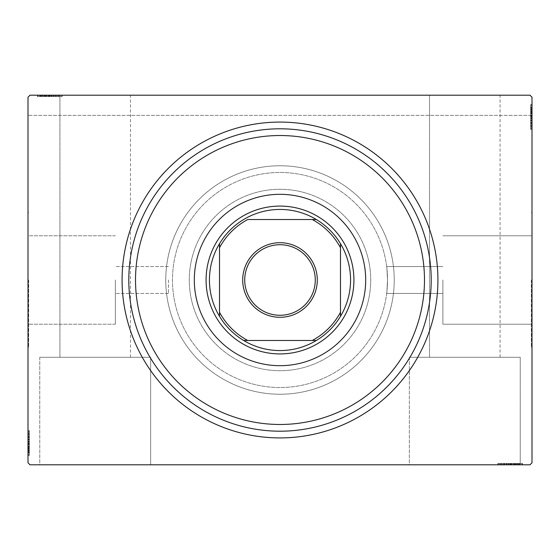 <?xml version="1.0" encoding="UTF-8"?>
<svg xmlns="http://www.w3.org/2000/svg" width="560" height="560" viewBox="0 0 560 560"><rect width="100%" height="100%" fill="white"/><g stroke="black" fill="none" stroke-linecap="round" stroke-linejoin="round"><path stroke-width="0.42" stroke-dasharray="2.8 2.1" d="M128.8 280A151.2 151.2 0 0 0 280 431.2A151.2 151.2 0 0 0 431.2 280A151.2 151.2 0 0 0 280 128.8A151.2 151.2 0 0 0 128.8 280A151.2 151.2 0 0 0 280 431.2A151.2 151.2 0 0 0 431.2 280A151.2 151.2 0 0 0 280 128.8A151.2 151.2 0 0 0 128.8 280M409.36 357.28L409.36 464.8L520.24 464.8L409.36 464.8L520.24 464.8L409.36 464.8L409.36 357.28L520.24 357.28L520.24 464.8L520.24 357.28L409.36 357.28M39.76 357.28L39.76 464.8L150.64 464.8L39.76 464.8L150.64 464.8L39.76 464.8L39.76 357.28L150.64 357.28L150.64 464.8L150.64 357.28L39.76 357.28M442.89 280L442.89 324.219L442.89 280M387.52 280C386.603 297.339 386.603 297.339 387.52 280C386.603 297.339 386.603 297.339 387.52 280C386.603 297.339 386.603 297.339 387.52 280C386.603 297.339 386.603 297.339 387.52 280A107.52 107.52 0 0 0 280 172.48A107.52 107.52 0 0 0 172.48 280A107.52 107.52 0 0 0 280 387.52A107.52 107.52 0 0 0 387.52 280C386.603 262.661 386.603 262.661 387.52 280C386.603 262.661 386.603 262.661 387.52 280C386.603 262.661 386.603 262.661 387.52 280C386.603 262.661 386.603 262.661 387.52 280A107.52 107.52 0 0 0 280 172.48A107.52 107.52 0 0 0 172.48 280A107.52 107.52 0 0 0 280 387.52A107.52 107.52 0 0 0 387.52 280A107.52 107.52 0 0 0 280 172.48A107.52 107.52 0 0 0 172.48 280A107.52 107.52 0 0 0 280 387.52A107.52 107.52 0 0 0 387.52 280A107.52 107.52 0 0 0 280 172.48A107.52 107.52 0 0 0 172.48 280A107.52 107.52 0 0 0 280 387.52A107.52 107.52 0 0 0 387.52 280M531.328 280L531.328 347.2L531.328 280M532 280L532 347.2L532 280M115.36 280L115.36 324.219L115.36 280M168.448 280L168.448 293.44L168.448 280M28.672 280L28.672 347.2L28.672 280M28 280L28 347.2L28 280M165.76 280A114.24 114.24 0 0 0 280 394.24A114.24 114.24 0 0 0 394.24 280A114.24 114.24 0 0 0 280 165.76A114.24 114.24 0 0 0 165.76 280A114.24 114.24 0 0 0 280 394.24A114.24 114.24 0 0 0 394.24 280A114.24 114.24 0 0 0 280 165.76A114.24 114.24 0 0 0 165.76 280M130.48 357.28L130.48 95.2L59.92 95.2L130.48 95.2L59.92 95.2L130.48 95.2L130.48 357.28L59.92 357.28L59.92 95.2L59.92 357.28L130.48 357.28M500.08 357.28L500.08 95.2L429.52 95.2L500.08 95.2L429.52 95.2L500.08 95.2L500.08 357.28L429.52 357.28L429.52 95.2L429.52 357.28L500.08 357.28M40.194 96.544L59.185 96.544L37.779 96.544L41.699 96.544L39.739 96.544L39.739 95.2L41.699 95.2L37.779 95.2L41.699 95.2L37.779 95.2L41.699 95.2L37.779 95.2L39.739 95.2L39.739 96.544L41.699 96.544L41.699 95.2L39.886 95.2L62.202 95.2L37.478 95.2L62.202 95.2L37.478 95.2L62.202 95.2L37.478 95.2L61.6 95.2L37.478 95.2L55.566 95.2L37.779 95.2L41.699 95.2L41.699 96.544L39.886 96.544L39.886 95.2L59.794 95.2L37.779 95.2L61.6 95.2L38.08 95.2L61.6 95.2L38.08 95.2L61.6 95.2L38.08 95.2L61.6 95.2L38.08 95.2L55.566 95.2L39.886 95.2L39.886 96.544L61.6 96.544L61.6 95.2L61.6 96.544L37.478 96.544L37.478 95.2L37.478 96.544L40.194 96.544L40.194 95.2M529.984 95.2L30.016 95.2L529.984 95.2L30.016 95.2L28 97.216L30.016 95.2L28 97.216L28 462.784L30.016 464.8L529.984 464.8L532 462.784L532 97.216L529.984 95.2L532 97.216L532 115.36L532 97.216L529.984 95.2M507.276 464.8L522.221 464.8L507.276 464.8L507.276 463.456L504.434 463.456L504.434 464.8L522.221 464.8L504.434 464.8L504.434 463.456L506.877 463.456L506.87 464.8L497.798 464.8L522.522 464.8L498.4 464.8L522.522 464.8L506.87 464.8L506.877 463.456L503.286 463.456L503.286 464.8M519.806 463.456L498.4 463.456L521.92 463.456L521.92 464.8L498.4 464.8L521.92 464.8L498.4 464.8L521.92 464.8L521.92 463.456L521.92 464.8L521.92 463.456L514.381 463.456L514.381 464.8L514.381 463.456L521.92 463.456L521.92 464.8L521.92 463.456L498.4 463.456L498.4 464.8L498.4 463.456L522.522 463.456L522.522 464.8L497.798 464.8L522.522 464.8L497.798 464.8L522.522 464.8L522.522 463.456L519.806 463.456L519.806 464.8M516.124 463.456L500.815 463.456L522.221 463.456L518.301 463.456L520.261 463.456L520.261 464.8L518.301 464.8L522.221 464.8L518.301 464.8L522.221 464.8L518.301 464.8L522.221 464.8L520.261 464.8L520.261 463.456L518.301 463.456L518.301 464.8L518.301 463.456L520.114 463.456L520.114 464.8L500.206 464.8L520.114 464.8L500.206 464.8L520.114 464.8L506.541 464.8L520.114 464.8L520.114 463.456L516.124 463.456L516.124 464.8M532 119.924L532 104.979L532 119.924L530.656 119.924L530.656 122.766L532 122.766L532 104.979L532 122.766L530.656 122.766L530.656 120.323L532 120.33L532 129.402L532 104.678L532 128.8L532 104.678L532 120.33L530.656 120.323L530.656 123.914L532 123.914M530.656 107.394L530.656 128.8L530.656 105.28L532 105.28L532 128.8L532 105.28L532 128.8L532 105.28L530.656 105.28L532 105.28L530.656 105.28L530.656 112.819L532 112.819L530.656 112.819L530.656 105.28L532 105.28L530.656 105.28L530.656 128.8L532 128.8L530.656 128.8L530.656 104.678L532 104.678L532 129.402L532 104.678L532 129.402L532 104.678L530.656 104.678L530.656 107.394L532 107.394M530.656 111.076L530.656 126.385L530.656 104.979L530.656 108.899L530.656 106.939L532 106.939L532 108.899L532 104.979L532 108.899L532 104.979L532 108.899L532 104.979L532 106.939L530.656 106.939L530.656 108.899L532 108.899L530.656 108.899L530.656 107.086L532 107.086L532 126.994L532 107.086L532 126.994L532 107.086L532 120.659L532 107.086L530.656 107.086L530.656 111.076L532 111.076M28 440.076L28 455.021L28 440.076L29.344 440.076L29.344 437.234L28 437.234L28 455.021L28 437.234L29.344 437.234L29.344 439.677L28 439.67L28 430.598L28 455.322L28 431.2L28 455.322L28 439.67L29.344 439.677L29.344 436.086L28 436.086M29.344 452.606L29.344 431.2L29.344 454.72L28 454.72L28 431.2L28 454.72L28 431.2L28 454.72L29.344 454.72L28 454.72L29.344 454.72L29.344 447.181L28 447.181L29.344 447.181L29.344 454.72L28 454.72L29.344 454.72L29.344 431.2L28 431.2L29.344 431.2L29.344 455.322L28 455.322L28 430.598L28 455.322L28 430.598L28 455.322L29.344 455.322L29.344 452.606L28 452.606M29.344 448.924L29.344 433.615L29.344 455.021L29.344 451.101L29.344 453.061L28 453.061L28 451.101L28 455.021L28 451.101L28 455.021L28 451.101L28 455.021L28 453.061L29.344 453.061L29.344 451.101L28 451.101L29.344 451.101L29.344 452.914L28 452.914L28 433.006L28 452.914L28 433.006L28 452.914L28 439.341L28 452.914L29.344 452.914L29.344 448.924L28 448.924M29.344 450.8L28 450.8M29.344 452.571L28 452.571M29.344 449.743L29.344 431.2L29.344 454.72L29.344 431.2L28 431.2L29.344 431.2L28 431.2L29.344 431.2L29.344 449.743L28 449.743M29.344 435.729L29.344 444.766L29.344 435.729L28 435.729L28 444.766L28 435.729L28 444.766L28 435.729L29.344 435.729L29.344 444.766L28 444.766L29.344 444.766L29.344 435.729M29.344 436.086L29.344 455.322L29.344 431.2L29.344 454.72L29.344 431.2L28 431.2L29.344 431.2L28 431.2L29.344 431.2L29.344 450.184L28 450.184L29.344 450.184L29.344 448.994L28 448.994M29.344 437.031L29.344 454.72L28 454.72L29.344 454.72L28 454.72L29.344 454.72L28 454.72L29.344 454.72L29.344 431.2L28 431.2L29.344 431.2L28 431.2L29.344 431.2L29.344 437.031L28 437.031M29.344 436.219L28 436.219M29.344 448.994L29.344 442.946L28 442.953L29.344 442.946L29.344 455.322L28 455.322L29.344 455.322L29.344 443.065L28 443.065L29.344 443.051L29.344 430.598L28 430.598L29.344 430.598L29.344 442.953L29.344 433.006L28 433.006L29.344 433.006L29.344 452.914L28 452.914L29.344 452.914L29.344 442.946L28 442.953L29.344 442.946L29.344 455.322L29.344 443.065L28 443.065L29.344 443.051L29.344 430.598L28 430.598M29.344 446.614L28 446.614M29.344 434.581L28 434.581M29.344 436.023L28 436.023M29.344 435.988L28 435.988M29.344 439.026L28 439.026M29.344 441.364L28 441.364M29.344 430.598L29.344 452.914L29.344 437.234L29.344 448.945L28 448.959L29.344 448.945L29.344 454.72L28 454.72L29.344 454.72L29.344 431.2L28 431.2L29.344 431.2L29.344 432.047L28 432.047M29.344 442.029L28 442.029M29.344 448.042L28 448.042L28 443.562L28 452.305L28 448.042L29.344 448.042L29.344 443.562L29.344 448.042M29.344 432.047L29.344 443.254L29.344 433.615L28 433.615L28 452.305L28 433.615L29.344 433.615L29.344 452.305L28 452.305L29.344 452.305L29.344 443.254L28 443.254L29.344 443.254L29.344 454.72L28 454.72L29.344 454.72L29.344 447.181L28 447.181L29.344 447.181L29.344 454.72L28 454.72L29.344 454.72L29.344 431.2L28 431.2L29.344 431.2L29.344 454.72L28 454.72L29.344 454.72L29.344 437.535L28 437.535L29.344 437.535L29.344 440.062L28 440.062L29.344 440.062L29.344 437.234L28 437.234M29.344 437.073L28 437.073M29.344 441.154L28 441.154M29.344 443.562L28 443.562L29.344 443.562M29.344 443.842L28 443.842M29.344 433.006L28 433.006M29.344 433.615L28 433.615L29.344 433.615M29.344 452.305L28 452.305M29.344 434.273L28 434.273M29.344 451.71L28 451.71M29.344 444.766L28 444.766L29.344 444.766M29.344 437.234L29.344 446.173L29.344 439.341L28 439.341L29.344 439.341L29.344 446.187L28 446.173L29.344 446.173L29.344 455.021L28 455.021L29.344 455.021L29.344 453.061L29.344 455.021L28 455.021L29.344 455.021L29.344 453.061L28 453.061L29.344 453.061L29.344 451.101L28 451.101L29.344 451.101L29.344 455.021L29.344 440.076M29.344 441.658L28 441.658M29.344 443.212L28 443.212M29.344 447.398L28 447.398M29.344 450.058L28 450.058M29.344 452.697L28 452.697M29.344 452.914L28 452.914L29.344 452.914L29.344 446.187L29.344 452.914M29.344 450.142L28 450.142M29.344 448.504L28 448.504M29.344 446.733L28 446.733M29.344 444.388L28 444.388M29.344 441.742L28 441.742M29.344 437.822L28 437.822M29.344 439.649L28 439.649M29.344 443.044L28 443.044M29.344 446.187L28 446.187L29.344 446.187M29.344 439.341L28 439.341M29.344 455.021L29.344 453.061L28 453.061L29.344 453.061L29.344 451.101L29.344 455.021L28 455.021M530.656 109.2L532 109.2M530.656 107.429L532 107.429M530.656 110.257L530.656 128.8L530.656 105.28L530.656 128.8L532 128.8L530.656 128.8L532 128.8L530.656 128.8L530.656 110.257L532 110.257M530.656 124.271L530.656 115.234L530.656 124.271L532 124.271L532 115.234L532 124.271L532 115.234L532 124.271L530.656 124.271L530.656 115.234L532 115.234L530.656 115.234L530.656 124.271M530.656 123.914L530.656 104.678L530.656 128.8L530.656 105.28L530.656 128.8L532 128.8L530.656 128.8L532 128.8L530.656 128.8L530.656 109.816L532 109.816L530.656 109.816L530.656 111.006L532 111.006M530.656 122.969L530.656 105.28L532 105.28L530.656 105.28L532 105.28L530.656 105.28L532 105.28L530.656 105.28L530.656 128.8L532 128.8L530.656 128.8L532 128.8L530.656 128.8L530.656 122.969L532 122.969M530.656 123.781L532 123.781M530.656 111.006L530.656 117.054L532 117.047L530.656 117.054L530.656 104.678L532 104.678L530.656 104.678L530.656 116.935L532 116.935L530.656 116.949L530.656 129.402L532 129.402L530.656 129.402L530.656 117.047L530.656 126.994L532 126.994L530.656 126.994L530.656 107.086L532 107.086L530.656 107.086L530.656 117.054L532 117.047L530.656 117.054L530.656 104.678L530.656 116.935L532 116.935L530.656 116.949L530.656 129.402L532 129.402M530.656 113.386L532 113.386M530.656 125.419L532 125.419M530.656 123.977L532 123.977M530.656 124.012L532 124.012M530.656 120.974L532 120.974M530.656 118.636L532 118.636M530.656 129.402L530.656 107.086L530.656 122.766L530.656 111.055L532 111.041L530.656 111.055L530.656 105.28L532 105.28L530.656 105.28L530.656 128.8L532 128.8L530.656 128.8L530.656 127.953L532 127.953M530.656 117.971L532 117.971M530.656 111.958L532 111.958L532 116.438L532 107.695L532 111.958L530.656 111.958L530.656 116.438L530.656 111.958M530.656 127.953L530.656 116.746L530.656 126.385L532 126.385L532 107.695L532 126.385L530.656 126.385L530.656 107.695L532 107.695L530.656 107.695L530.656 116.746L532 116.746L530.656 116.746L530.656 105.28L532 105.28L530.656 105.28L530.656 112.819L532 112.819L530.656 112.819L530.656 105.28L532 105.28L530.656 105.28L530.656 128.8L532 128.8L530.656 128.8L530.656 105.28L532 105.28L530.656 105.28L530.656 122.465L532 122.465L530.656 122.465L530.656 119.938L532 119.938L530.656 119.938L530.656 122.766L532 122.766M530.656 122.927L532 122.927M530.656 118.846L532 118.846M530.656 116.438L532 116.438L530.656 116.438M530.656 116.158L532 116.158M530.656 126.994L532 126.994M530.656 126.385L532 126.385L530.656 126.385M530.656 107.695L532 107.695M530.656 125.727L532 125.727M530.656 108.29L532 108.29M530.656 115.234L532 115.234L530.656 115.234M530.656 122.766L530.656 113.827L530.656 120.659L532 120.659L530.656 120.659L530.656 113.813L532 113.827L530.656 113.827L530.656 104.979L532 104.979L530.656 104.979L530.656 106.939L530.656 104.979L532 104.979L530.656 104.979L530.656 106.939L532 106.939L530.656 106.939L530.656 108.899L532 108.899L530.656 108.899L530.656 104.979L530.656 119.924M530.656 118.342L532 118.342M530.656 116.788L532 116.788M530.656 112.602L532 112.602M530.656 109.942L532 109.942M530.656 107.303L532 107.303M530.656 107.086L532 107.086L530.656 107.086L530.656 113.813L530.656 107.086M530.656 109.858L532 109.858M530.656 111.496L532 111.496M530.656 113.267L532 113.267M530.656 115.612L532 115.612M530.656 118.258L532 118.258M530.656 122.178L532 122.178M530.656 120.351L532 120.351M530.656 116.956L532 116.956M530.656 113.813L532 113.813L530.656 113.813M530.656 120.659L532 120.659M530.656 104.979L530.656 106.939L532 106.939L530.656 106.939L530.656 108.899L530.656 104.979L532 104.979M42 96.544L42 95.2M40.229 96.544L40.229 95.2M43.057 96.544L61.6 96.544L38.08 96.544L61.6 96.544L61.6 95.2L61.6 96.544L38.08 96.544L38.08 95.2L38.08 96.544L45.619 96.544L45.619 95.2L45.619 96.544L38.08 96.544L38.08 95.2L38.08 96.544L61.6 96.544L61.6 95.2L61.6 96.544L43.057 96.544L43.057 95.2M57.071 96.544L48.034 96.544L57.071 96.544L57.071 95.2L48.034 95.2L57.071 95.2L48.034 95.2L57.071 95.2L57.071 96.544L48.034 96.544L48.034 95.2L48.034 96.544L57.071 96.544M56.581 96.544L38.08 96.544L38.08 95.2L38.08 96.544L38.08 95.2L38.08 96.544L56.581 96.544L56.581 95.2M43.806 96.544L62.202 96.544L37.478 96.544L61.6 96.544L38.08 96.544L61.6 96.544L61.6 95.2L61.6 96.544L61.6 95.2L61.6 96.544L42.616 96.544L42.616 95.2L42.616 96.544L43.806 96.544L43.806 95.2M43.876 96.544L43.876 95.2M46.186 96.544L46.186 95.2M53.13 96.544L53.13 95.2L53.123 96.544M56.714 96.544L56.714 95.2M62.202 96.544L37.478 96.544L62.202 96.544L62.202 95.2L62.202 96.544L49.847 96.544L49.847 95.2L49.854 96.544L37.478 96.544L37.478 95.2L37.478 96.544L49.735 96.544L49.735 95.2L49.749 96.544L62.202 96.544L62.202 95.2M58.219 96.544L58.219 95.2M56.777 96.544L56.777 95.2M59.794 96.544L59.794 95.2L59.794 96.544L49.749 96.544L49.735 95.2L49.749 96.544L39.886 96.544L39.886 95.2L39.886 96.544L49.854 96.544L49.847 95.2L49.854 96.544L59.794 96.544L59.794 95.2M56.812 96.544L56.812 95.2M53.774 96.544L53.774 95.2M51.436 96.544L51.436 95.2M55.769 96.544L38.08 96.544L55.566 96.544L43.855 96.544L43.841 95.2L43.855 96.544L38.08 96.544L38.08 95.2L38.08 96.544L38.08 95.2L38.08 96.544L61.6 96.544L61.6 95.2L61.6 96.544L61.6 95.2L61.6 96.544L55.769 96.544L55.769 95.2M50.771 96.544L50.771 95.2M44.758 96.544L44.758 95.2L49.238 95.2L40.495 95.2L44.758 95.2L44.758 96.544L49.238 96.544L44.758 96.544M60.753 96.544L49.546 96.544L59.185 96.544L59.185 95.2L40.495 95.2L59.185 95.2L59.185 96.544L40.495 96.544L40.495 95.2L40.495 96.544L49.546 96.544L49.546 95.2L49.546 96.544L38.08 96.544L38.08 95.2L38.08 96.544L61.6 96.544L61.6 95.2L61.6 96.544L60.753 96.544L60.753 95.2M55.727 96.544L55.727 95.2M51.646 96.544L51.646 95.2M49.238 96.544L49.238 95.2L49.238 96.544M48.958 96.544L48.958 95.2M59.185 96.544L59.185 95.2L59.185 96.544M40.495 96.544L40.495 95.2M58.527 96.544L58.527 95.2M41.09 96.544L41.09 95.2M61.6 96.544L61.6 95.2L61.6 96.544L38.08 96.544L38.08 95.2L38.08 96.544L45.619 96.544L45.619 95.2L45.619 96.544L38.08 96.544L38.08 95.2L38.08 96.544L61.6 96.544M48.034 96.544L48.034 95.2L48.034 96.544M55.566 96.544L46.627 96.544L55.566 96.544L55.566 95.2M53.459 96.544L53.459 95.2L53.459 96.544L46.613 96.544L46.627 95.2L46.627 96.544L37.779 96.544L37.779 95.2L37.779 96.544L39.739 96.544L37.779 96.544L37.779 95.2L37.779 96.544L39.739 96.544L39.739 95.2L39.739 96.544L41.699 96.544L41.699 95.2L41.699 96.544L37.779 96.544L46.627 96.544L39.886 96.544L39.886 95.2L39.886 96.544L53.459 96.544L53.459 95.2M51.142 96.544L51.142 95.2M49.588 96.544L49.588 95.2M45.402 96.544L45.402 95.2M42.742 96.544L42.742 95.2M40.103 96.544L40.103 95.2M42.658 96.544L42.658 95.2M44.296 96.544L44.296 95.2M46.067 96.544L46.067 95.2M48.412 96.544L48.412 95.2M51.058 96.544L51.058 95.2M38.08 96.544L38.08 95.2L38.08 96.544M55.265 96.544L55.265 95.2L55.265 96.544M52.738 96.544L52.738 95.2L52.738 96.544M54.978 96.544L54.978 95.2M53.151 96.544L53.151 95.2M49.756 96.544L49.756 95.2M52.724 96.544L52.724 95.2M46.613 96.544L46.613 95.2L46.613 96.544M37.779 96.544L39.739 96.544L39.739 95.2L39.739 96.544L41.699 96.544L37.779 96.544L37.779 95.2M518 463.456L518 464.8M519.771 463.456L519.771 464.8M516.943 463.456L498.4 463.456L521.92 463.456L498.4 463.456L498.4 464.8L498.4 463.456L498.4 464.8L498.4 463.456L516.943 463.456L516.943 464.8M502.929 463.456L511.966 463.456L502.929 463.456L502.929 464.8L511.966 464.8L502.929 464.8L511.966 464.8L502.929 464.8L502.929 463.456L511.966 463.456L511.966 464.8L511.966 463.456L502.929 463.456M503.286 463.456L522.522 463.456L498.4 463.456L521.92 463.456L498.4 463.456L498.4 464.8L498.4 463.456L498.4 464.8L498.4 463.456L517.384 463.456L517.384 464.8L517.384 463.456L516.194 463.456L516.194 464.8M504.231 463.456L521.92 463.456L521.92 464.8L521.92 463.456L521.92 464.8L521.92 463.456L521.92 464.8L521.92 463.456L498.4 463.456L498.4 464.8L498.4 463.456L498.4 464.8L498.4 463.456L504.231 463.456L504.231 464.8M503.419 463.456L503.419 464.8M516.194 463.456L510.146 463.456L510.153 464.8L510.146 463.456L522.522 463.456L522.522 464.8L522.522 463.456L510.265 463.456L510.265 464.8L510.251 463.456L497.798 463.456L497.798 464.8L497.798 463.456L510.153 463.456L500.206 463.456L500.206 464.8L500.206 463.456L520.114 463.456L520.114 464.8L520.114 463.456L510.146 463.456L510.153 464.8L510.146 463.456L522.522 463.456L510.265 463.456L510.265 464.8L510.251 463.456L497.798 463.456L497.798 464.8M513.814 463.456L513.814 464.8M501.781 463.456L501.781 464.8M503.223 463.456L503.223 464.8M503.188 463.456L503.188 464.8M506.226 463.456L506.226 464.8M508.564 463.456L508.564 464.8M497.798 463.456L520.114 463.456L504.434 463.456L516.145 463.456L516.159 464.8L516.145 463.456L521.92 463.456L521.92 464.8L521.92 463.456L498.4 463.456L498.4 464.8L498.4 463.456L499.247 463.456L499.247 464.8M509.229 463.456L509.229 464.8M515.242 463.456L515.242 464.8L510.762 464.8L519.505 464.8L515.242 464.8L515.242 463.456L510.762 463.456L515.242 463.456M499.247 463.456L510.454 463.456L500.815 463.456L500.815 464.8L519.505 464.8L500.815 464.8L500.815 463.456L519.505 463.456L519.505 464.8L519.505 463.456L510.454 463.456L510.454 464.8L510.454 463.456L521.92 463.456L521.92 464.8L521.92 463.456L514.381 463.456L514.381 464.8L514.381 463.456L521.92 463.456L521.92 464.8L521.92 463.456L498.4 463.456L498.4 464.8L498.4 463.456L521.92 463.456L521.92 464.8L521.92 463.456L504.735 463.456L504.735 464.8L504.735 463.456L507.262 463.456L507.262 464.8L507.262 463.456L504.434 463.456L504.434 464.8M504.273 463.456L504.273 464.8M508.354 463.456L508.354 464.8M510.762 463.456L510.762 464.8L510.762 463.456M511.042 463.456L511.042 464.8M500.206 463.456L500.206 464.8M500.815 463.456L500.815 464.8L500.815 463.456M519.505 463.456L519.505 464.8M501.473 463.456L501.473 464.8M518.91 463.456L518.91 464.8M511.966 463.456L511.966 464.8L511.966 463.456M504.434 463.456L513.373 463.456L506.541 463.456L506.541 464.8L506.541 463.456L513.387 463.456L513.373 464.8L513.373 463.456L522.221 463.456L522.221 464.8L522.221 463.456L520.261 463.456L522.221 463.456L522.221 464.8L522.221 463.456L520.261 463.456L520.261 464.8L520.261 463.456L518.301 463.456L518.301 464.8L518.301 463.456L522.221 463.456L507.276 463.456M508.858 463.456L508.858 464.8M510.412 463.456L510.412 464.8M514.598 463.456L514.598 464.8M517.258 463.456L517.258 464.8M519.897 463.456L519.897 464.8M520.114 463.456L520.114 464.8L520.114 463.456L513.387 463.456L520.114 463.456M517.342 463.456L517.342 464.8M515.704 463.456L515.704 464.8M513.933 463.456L513.933 464.8M511.588 463.456L511.588 464.8M508.942 463.456L508.942 464.8M505.022 463.456L505.022 464.8M506.849 463.456L506.849 464.8M510.244 463.456L510.244 464.8M513.387 463.456L513.387 464.8L513.387 463.456M506.541 463.456L506.541 464.8M522.221 463.456L520.261 463.456L520.261 464.8L520.261 463.456L518.301 463.456L522.221 463.456L522.221 464.8M532 115.36L28 115.36L532 115.36M353.787 284.473A73.92 73.92 0 0 0 284.473 206.213A73.92 73.92 0 0 0 206.213 275.527A73.92 73.92 0 0 0 275.527 353.787A73.92 73.92 0 0 0 353.787 284.473A73.92 73.92 0 0 0 284.473 206.213A73.92 73.92 0 0 0 206.213 275.527A73.92 73.92 0 0 0 275.527 353.787A73.92 73.92 0 0 0 353.787 284.473M365.526 285.187A85.68 85.68 0 0 0 285.187 194.474A85.68 85.68 0 0 0 194.474 274.813A85.68 85.68 0 0 0 274.813 365.526A85.68 85.68 0 0 0 365.526 285.187M370.552 285.488A90.72 90.72 0 0 1 274.512 370.552A90.72 90.72 0 0 1 189.448 274.512A90.72 90.72 0 0 1 285.488 189.448A90.72 90.72 0 0 1 370.552 285.488A90.72 90.72 0 0 1 274.512 370.552A90.72 90.72 0 0 1 189.448 274.512A90.72 90.72 0 0 1 285.488 189.448A90.72 90.72 0 0 1 370.552 285.488M430.92 289.149A151.2 151.2 0 0 1 270.851 430.92A151.2 151.2 0 0 1 129.08 270.851A151.2 151.2 0 0 1 289.149 129.08A151.2 151.2 0 0 1 430.92 289.149M315.28 280A35.28 35.28 0 0 0 280 244.72A35.28 35.28 0 0 0 244.72 280A35.28 35.28 0 0 0 280 315.28A35.28 35.28 0 0 0 315.28 280M316.344 340.48A70.56 70.56 0 0 0 340.48 316.344M219.52 316.344A70.56 70.56 0 0 0 243.656 340.48M206.08 280A73.92 73.92 0 0 0 280 353.92A73.92 73.92 0 0 0 353.92 280A73.92 73.92 0 0 0 280 206.08A73.92 73.92 0 0 0 206.08 280M219.52 247.744L219.52 312.256M312.256 219.52L247.744 219.52M340.48 312.256L340.48 247.744M247.744 340.48L312.256 340.48M243.656 219.52A70.56 70.56 0 0 0 219.52 243.656M340.48 243.656A70.56 70.56 0 0 0 316.344 219.52M29.344 446.845L28 446.845M29.344 447.083L28 447.083M29.344 442.869L28 442.869M29.344 444.983L28 444.983M530.656 113.155L532 113.155M530.656 112.917L532 112.917M530.656 117.131L532 117.131M530.656 115.017L532 115.017M45.955 96.544L45.955 95.2M45.717 96.544L45.717 95.2M49.931 96.544L49.931 95.2M47.817 96.544L47.817 95.2M514.045 463.456L514.045 464.8M514.283 463.456L514.283 464.8M510.069 463.456L510.069 464.8M512.183 463.456L512.183 464.8M386.68 293.44L442.89 293.44L386.68 293.44M442.89 324.219L531.328 324.219L442.89 324.219M531.328 347.2L532 347.2L531.328 347.2M168.448 293.44L115.36 293.44L168.448 293.44M115.36 324.219L28.672 324.219L115.36 324.219M28.672 347.2L28 347.2L28.672 347.2M28.672 212.8L28 212.8L28.672 212.8M115.36 235.781L28.672 235.781L115.36 235.781M168.448 266.56L115.36 266.56L168.448 266.56M531.328 212.8L532 212.8L531.328 212.8M442.89 235.781L531.328 235.781L442.89 235.781M386.68 266.56L442.89 266.56L386.68 266.56"/><path stroke-width="0.84" d="M437.92 280A157.92 157.92 0 0 1 280 437.92A157.92 157.92 0 0 1 122.08 280A157.92 157.92 0 0 1 280 122.08A157.92 157.92 0 0 1 437.92 280M30.016 95.2L529.984 95.2L532 97.216L532 462.784L529.984 464.8L30.016 464.8L28 462.784L28 97.216L30.016 95.2M135.786 271.257A144.48 144.48 0 0 0 271.257 424.214A144.48 144.48 0 0 0 424.214 288.743A144.48 144.48 0 0 0 288.743 135.786A144.48 144.48 0 0 0 135.786 271.257M430.92 289.149A151.2 151.2 0 0 1 270.851 430.92A151.2 151.2 0 0 1 129.08 270.851A151.2 151.2 0 0 1 289.149 129.08A151.2 151.2 0 0 1 430.92 289.149M365.526 285.187A85.68 85.68 0 0 0 285.187 194.474A85.68 85.68 0 0 0 194.474 274.813A85.68 85.68 0 0 0 274.813 365.526A85.68 85.68 0 0 0 365.526 285.187M242.704 280A37.296 37.296 0 0 1 280 242.704A37.296 37.296 0 0 1 317.296 280A37.296 37.296 0 0 1 280 317.296A37.296 37.296 0 0 1 242.704 280M315.28 280A35.28 35.28 0 0 0 280 244.72A35.28 35.28 0 0 0 244.72 280A35.28 35.28 0 0 0 280 315.28A35.28 35.28 0 0 0 315.28 280M209.44 280A70.56 70.56 0 0 0 219.52 316.344L219.52 312.256L219.52 316.344A70.56 70.56 0 0 0 316.344 340.48L312.256 340.48L316.344 340.48A70.56 70.56 0 0 0 340.48 243.656L340.48 247.744L340.48 243.656A70.56 70.56 0 0 0 316.344 219.52L247.744 219.52A68.544 68.544 0 0 0 219.52 247.744L219.52 312.256A68.544 68.544 0 0 0 247.744 340.48L312.256 340.48A68.544 68.544 0 0 0 340.48 312.256L340.48 247.744A68.544 68.544 0 0 0 312.256 219.52L316.344 219.52A70.56 70.56 0 0 0 219.52 243.656L219.52 247.744L219.52 243.656A70.56 70.56 0 0 0 209.44 280M353.92 280A73.92 73.92 0 0 1 280 353.92A73.92 73.92 0 0 1 206.08 280A73.92 73.92 0 0 1 280 206.08A73.92 73.92 0 0 1 353.92 280M340.48 316.344L340.48 312.256L340.48 316.344M243.656 340.48L247.744 340.48L243.656 340.48"/></g></svg>
